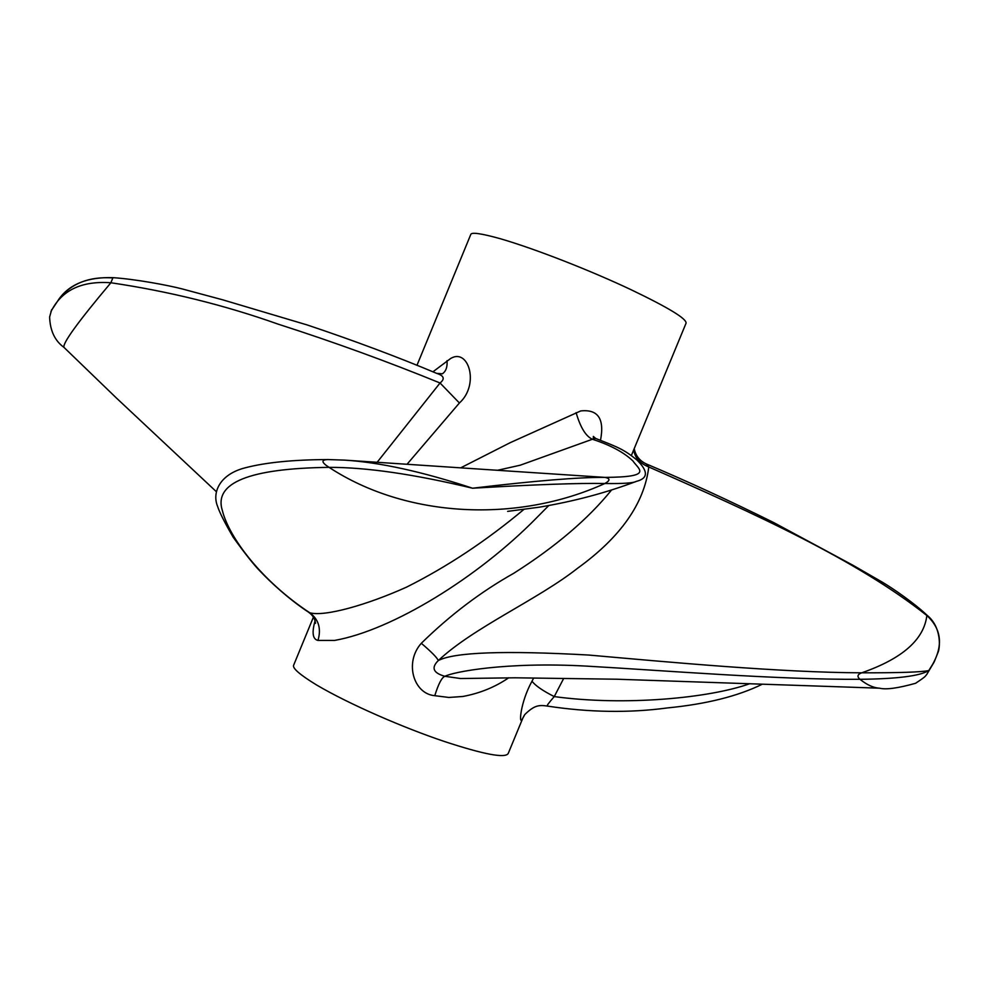 <?xml version="1.0" encoding="UTF-8"?>
<svg xmlns="http://www.w3.org/2000/svg" width="989" height="989" viewBox="0 0 989 989"><rect width="100%" height="100%" fill="white"/><g stroke="black" fill="none" stroke-linecap="round" stroke-linejoin="round"><path stroke-width="1.48" d="M631.378 455.496L686.045 323.242C686.935 318.878 668.527 307.666 630.821 289.592C591.879 271.184 536.186 249.104 500.014 238.633C481.074 233.392 471.333 232.019 470.764 234.504L416.962 365.337M407.097 464.187L459.403 402.993C479.776 384.721 468.65 347.671 450.7 358.451L432.91 371.827M600.496 440.303C604.65 418.879 598.073 409.087 580.741 410.93L510.139 442.701L460.763 467.809M522.884 718.002L508.21 753.494C505.243 758.476 483.942 754.471 444.321 741.466C403.586 727.793 348.82 704.057 316.381 684.858C299.605 674.572 292.052 667.971 293.696 665.078L313.426 617.111M533.627 678.071L531.995 681.211C520.127 702.697 518.669 726.124 522.328 719.065L524.182 715.492M611.61 489.938C588.195 518.941 555.571 546.732 513.724 573.311C480.938 591.719 450.131 615.034 421.314 643.283C404.068 662.519 413.625 693.944 434.777 695.687L448.858 697.455L462.889 696.466C479.813 693.326 495.106 687.108 508.754 677.774M315.095 620.758C311.696 632.688 312.66 639.24 317.988 640.427L334.678 640.415C392.25 630.228 478.367 577.255 536.644 517.779L548.747 505.564M442.491 373.706C446.014 371.234 447.523 366.894 447.016 360.676M377.205 462.209L440.043 382.99L459.403 402.993M436.693 373.372C397.306 356.831 354.161 340.698 307.233 324.961L222.599 299.791L182.285 288.949C168.377 285.314 135.641 279.145 112.969 277.662L112.969 277.662C88.268 276.895 70.466 283.744 59.563 298.208C71.703 283.287 89.27 276.512 112.252 277.884L112.969 277.662L110.879 282.755C168.785 291.31 224.528 305.107 278.132 324.145C334.022 342.095 387.997 361.714 440.043 382.99C445.149 378.923 444.036 375.709 436.693 373.372L442.33 373.793M563.619 678.565L554.248 696.59C542.763 690.779 535.346 685.649 531.995 681.211M749.724 683.72C709.546 698.11 624.801 706.22 554.248 696.59C548.611 703.031 546.324 706.208 547.412 706.084L547.412 706.084C539.141 704.848 534.394 705.095 524.788 714.577L522.328 719.065M634.209 448.647C635.606 455.669 639.586 460.738 646.176 463.878L648.772 466.969C644.321 503.438 620.585 537.188 577.576 568.255C537.818 599.618 473.484 627.409 438.3 660.565C437.187 657.759 431.525 651.998 421.314 643.283M460.664 678.541L444.889 676.303C453.147 671.988 505.305 661.616 586.353 666.104C665.313 670.579 777.799 679.802 859.985 679.307C856.857 676.575 857.426 674.411 861.691 672.817C780.061 672.52 668.465 662.074 588.64 655.039C504.266 650.366 454.161 652.196 438.3 660.565C430.981 667.748 433.182 673.002 444.889 676.303C441.836 677.378 438.473 683.832 434.777 695.687M646.176 463.878C687.194 481.21 729.697 500.768 773.67 522.551L853.186 565.387L882.04 582.002C893.5 588.752 914.627 603.475 926.854 615.071L926.854 615.517C942.974 630.339 943.617 648.685 928.795 670.554C921.563 672.124 899.199 672.879 861.691 672.817C902.252 658.736 923.973 639.636 926.854 615.517C856.771 559.972 755.398 513.897 648.772 466.969C639.722 463.322 634.715 457.586 633.751 449.748M593.301 438.906L593.351 436.421L595.675 438.436L592.399 439.252C585.822 436.297 580.395 427.433 576.105 412.636M315.528 623.107L315.516 623.342C315.021 618.805 312.685 615.084 308.519 612.179L309.78 612.784C318.668 619.386 321.4 628.608 317.988 640.427M595.675 438.436C617.012 446.917 623.663 449.043 637.064 460.145C648.388 471.333 648.166 478.404 636.397 481.359C633.294 483.065 622.761 483.782 604.823 483.522C517.173 523.404 406.219 518.001 329.065 467.352C249.117 468.403 213.55 482.817 222.364 510.584C229.114 537.682 261.862 581.173 309.78 612.784C324.825 616.951 367.475 604.736 406.553 587.132C447.164 566.771 486.267 540.872 523.849 509.446M592.399 439.252L520.276 465.189L497.924 470.195L500.521 470.405L492.992 469.998L605.008 477.39C610.324 478.478 610.275 480.518 604.823 483.522C578.713 482.991 534.629 484.561 472.557 488.22C414.329 474.238 366.499 467.278 329.065 467.352C321.289 462.345 320.955 459.749 328.088 459.564L344.456 460.12C379.665 462.296 422.377 471.666 472.557 488.22C534.901 480.79 579.047 477.18 605.008 477.39C653.952 477.069 638.795 469.565 632.873 460.899C623.911 452.344 610.411 445.124 592.399 439.252M50.995 311.424L52.466 308.865C63.259 289.493 82.73 280.789 110.879 282.755C77.921 321.969 62.295 343.517 63.988 347.399L116.195 397.813L215.899 491.261M51.675 309.606L49.623 316.999C50.093 330.709 54.889 340.846 63.988 347.399M59.563 298.208L52.466 308.865L59.476 298.319M934.061 662.16L926.718 674.523C924.802 676.538 926.829 675.833 915.567 683.288C898 688.208 885.983 689.84 879.505 688.183L879.493 688.183C873.522 687.887 867.007 684.932 859.985 679.307C897.159 678.899 920.104 675.981 928.795 670.554L934.345 661.579L937.893 652.703C939.97 649.13 942.233 627.31 926.854 615.071M344.419 460.108L492.992 469.998M547.412 706.084C589.271 712.463 629.301 713.081 667.513 707.914C706.233 704.131 737.831 696.219 762.296 684.215M879.493 688.183L616.876 679.22L514.972 677.799L460.231 678.528M507.629 511.375L539.289 507.184C573.645 501.423 605.849 492.881 635.902 481.544M308.519 612.179C288.232 598.778 269.836 581.47 260.713 571.803C254.705 565.893 245.544 554.409 233.243 537.324C224.713 522.687 219.496 512.339 217.555 506.281C211.955 492.757 219.373 474.324 245.309 467.785C265.781 462.432 293.362 459.7 328.088 459.564L344.456 460.12"/></g></svg>
